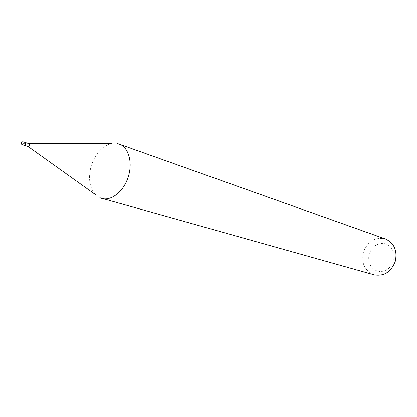 <?xml version="1.0" encoding="UTF-8"?>
<svg xmlns="http://www.w3.org/2000/svg" width="417" height="417" viewBox="0 0 417 417"><rect width="100%" height="100%" fill="white"/><g stroke="black" fill="none" stroke-linecap="round" stroke-linejoin="round"><path stroke-width="0.31" stroke-dasharray="2.08 1.56" d="M24.259 145.382C23.441 144.063 23.743 143.099 25.176 142.489M24.368 145.408L24.04 143.74L25.286 142.536M28.247 146.643L27.861 144.954L29.169 143.766M25.468 144.157L24.202 145.074L23.983 143.719L24.957 142.708L25.468 144.157M393.424 261.047L392.178 264.008L390.385 266.635L388.133 268.783L385.543 270.352L382.743 271.258L379.882 271.467L377.104 270.961L374.544 269.783L372.334 267.985L370.577 265.671L369.358 262.945L368.737 259.953L368.737 256.841L369.358 253.755L370.572 250.852L372.318 248.266L374.513 246.129L377.051 244.544L379.804 243.596L382.644 243.33L385.433 243.768L388.018 244.888L390.281 246.645L392.095 248.949L393.367 251.691L394.034 254.724L394.055 257.894L393.424 261.047M374.143 274.808C364.625 270.857 361.075 263.231 363.483 251.946C367.935 241.052 375.279 236.736 385.532 239.009M95.311 194.51C89.321 187.296 87.997 177.621 91.328 165.486C95.545 153.31 102.285 145.966 111.553 143.448M21.83 144.616L21.403 142.901L22.742 141.712M24.202 145.074L24.301 145.366"/><path stroke-width="0.63" d="M24.275 145.387L24.259 145.382C25.708 144.772 26.016 143.808 25.187 142.494L22.758 141.712L23.18 143.427L21.83 144.616L24.264 145.387M25.286 142.536L25.818 144.266L24.368 145.408M111.553 143.448L29.169 143.766L29.638 145.481L28.247 146.643L95.311 194.51M117.114 143.422L385.532 239.009C394.326 243.189 397.557 250.706 395.222 261.558C390.964 272.051 383.937 276.471 374.143 274.808L99.84 197.741M118.923 143.928C128.379 146.94 132.971 162.197 128.337 176.527C124.016 191.221 111.219 201.442 101.602 198.372M22.758 141.712L20.923 142.734L21.83 144.616M24.467 145.45L28.293 146.659M25.39 142.557L29.211 143.776"/></g></svg>

